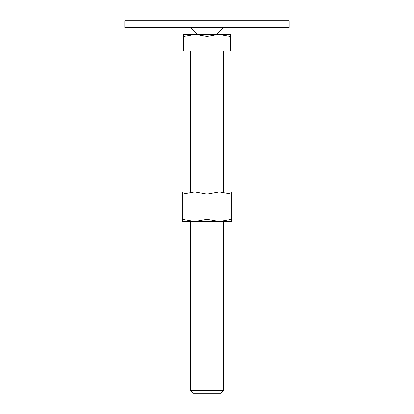 <?xml version="1.0" encoding="UTF-8"?>
<svg xmlns="http://www.w3.org/2000/svg" width="414" height="414" viewBox="0 0 414 414"><rect width="100%" height="100%" fill="white"/><g stroke="black" fill="none" stroke-linecap="round" stroke-linejoin="round"><path stroke-width="0.62" d="M124.811 20.7L289.189 20.7L289.189 27.552L124.811 27.552L124.811 20.7M207 34.398L195.356 34.398L207 36.479L218.644 34.398L207 34.398M190.564 390.707L193.157 393.3L220.843 393.3L223.436 390.707L190.564 390.707L190.564 221.521M207 36.479L207 50.839L183.712 50.839L183.712 36.479C183.712 33.694 183.712 33.694 183.712 36.484L195.356 34.398L183.712 34.398M207 50.839L230.287 50.839L230.287 36.479C230.287 33.694 230.287 33.694 230.287 36.484L218.644 34.398L230.287 34.398M231.659 221.521L219.327 221.521L207 219.316L194.673 221.521L182.341 219.316C182.341 222.266 182.341 222.266 182.341 219.311L182.341 194.135C182.341 191.185 182.341 191.185 182.341 194.14L194.673 191.93L207 194.135L219.327 191.93L231.659 194.135C231.659 191.185 231.659 191.185 231.659 194.14L231.659 219.316C231.659 222.266 231.659 222.266 231.659 219.311L219.327 221.521L182.341 221.521M231.659 191.93L182.341 191.93M207 194.135L207 219.316M197.411 34.398L190.564 27.552M216.589 34.398L223.436 27.552M223.436 50.839L223.436 191.93M223.436 221.521L223.436 390.707M190.564 50.839L190.564 191.93"/></g></svg>
